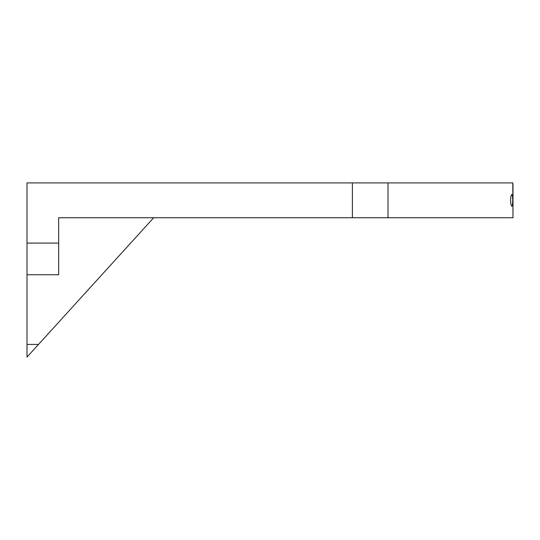 <?xml version="1.0" encoding="UTF-8"?>
<svg xmlns="http://www.w3.org/2000/svg" width="540" height="540" viewBox="0 0 540 540"><rect width="100%" height="100%" fill="white"/><g stroke="black" fill="none" stroke-linecap="round" stroke-linejoin="round"><path stroke-width="0.81" d="M153.677 217.748L27 357.089L27 182.912L352.397 182.912L352.397 217.748L58.671 217.748L58.671 274.752L27 274.752M352.397 182.912L352.397 217.748M512.987 184.862L512.791 182.912L352.62 182.912M512.791 182.912L513 217.748L352.62 217.748M511.799 206.267L510.941 204.512L510.543 200.326L510.941 196.128L511.799 194.393L512.5 196.128L512.75 200.326L512.5 204.518L511.799 206.267M38.516 344.419L27 344.419M27 243.081L58.671 243.081M388.024 182.912L388.024 217.748M513 184.673L513 217.748L513 184.673"/></g></svg>
